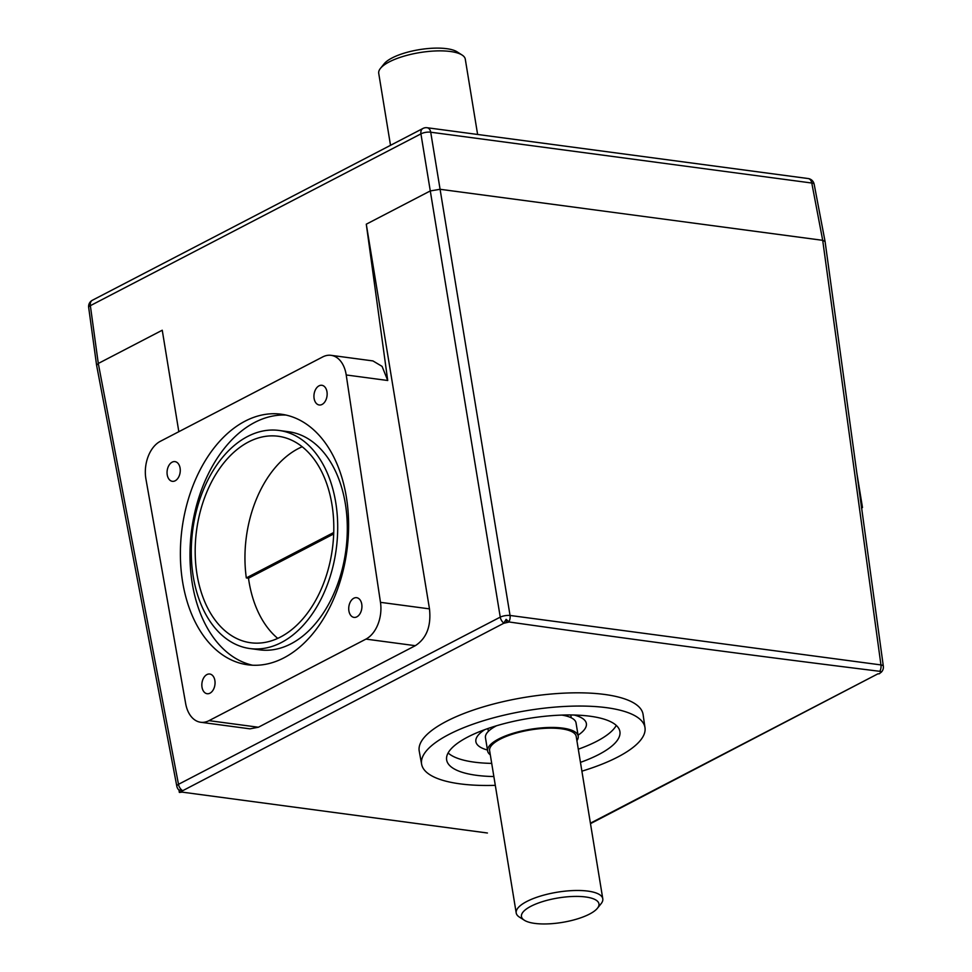 <?xml version="1.0" encoding="UTF-8"?>
<svg xmlns="http://www.w3.org/2000/svg" width="972" height="972" viewBox="0 0 972 972"><rect width="100%" height="100%" fill="white"/><g stroke="black" fill="none" stroke-linecap="round" stroke-linejoin="round"><path stroke-width="1.46" d="M861.496 508.077L861.532 507.433L861.496 508.077M861.629 508.004L862.492 507.566L861.532 507.433L856.818 472.902M861.581 507.615L883.329 666.209A7.023 2.211 172.2 0 0 880.948 664.921L822.701 240.327L811.778 183.028A7.023 2.223 -10.8 0 1 814.159 184.194L825.07 241.481M825.082 241.53L822.701 240.327L440.037 189.285L430.244 190.949L366.286 224.192L387.731 380.502L382.081 366.383L372.92 360.916L331.051 355.327A29.257 19.258 -82.4 0 0 322.704 356.931L160.307 441.324A29.257 19.258 -82.4 0 0 145.934 479.05L185.664 703.582A29.257 19.258 -82.4 0 0 200.657 722.257A29.257 19.258 -82.4 0 0 209.016 720.653L365.946 639.102A29.257 19.258 -82.4 0 0 380.477 602.336L346.214 374.973A29.257 19.258 -82.4 0 0 331.051 355.327M487.422 833.004L182.201 792.131L179.358 792.447L503.678 623.307L509.207 621.995C634.084 639.746 757.905 656.222 880.656 671.421C880.425 673.304 879.538 674.082 877.995 673.79L590.405 823.187M421.629 764.259L419.236 751.149A113.42 35.794 -9.3 0 1 446.464 721.321A113.42 35.794 -9.3 0 1 567.903 692.987A113.42 35.794 -9.3 0 1 643.087 714.493L644.995 727.688A113.165 35.721 170.7 0 0 569.981 706.219A113.165 35.721 170.7 0 0 448.809 734.504A113.165 35.721 170.7 0 0 421.629 764.259A113.165 35.721 170.7 0 0 495.307 785.352M503.678 623.307L506.108 619.371L506.594 622.384M506.108 619.371L509.207 621.995M879.733 671.433A7.023 4.617 97.6 0 0 880.948 664.921L510.045 615.458A7.023 2.053 170.7 0 0 500.252 617.123A7.023 4.799 62.5 0 0 503.532 622.845M179.358 792.447L178.945 789.92L181.922 790.515M178.824 431.702L162.251 330.225L98.294 363.467L90.36 305.67A7.023 4.799 -117.5 0 1 92.389 300.251A7.023 7.023 0 0 0 88.671 307.48A7.023 2.211 -7.8 0 1 90.36 305.67L420.925 133.881A7.023 2.381 -9.3 0 1 430.718 132.216A7.023 4.617 -82.4 0 0 427.121 127.733A7.023 7.023 0 0 0 422.954 128.462A7.023 4.799 62.5 0 0 420.925 133.881L500.252 617.123L178.496 784.319A7.023 2.223 169.2 0 0 176.819 786.214L96.617 365.363M200.657 722.257L249.986 728.842L258.382 727.238L415.311 645.687C426.587 638.373 431.313 626.102 429.478 608.873L366.286 224.192M283.873 657.874A126.409 83.167 97.6 0 1 247.787 664.799A126.409 83.167 97.6 0 1 180.391 555.656A126.409 83.167 97.6 0 1 245.114 421.143A126.409 83.167 97.6 0 1 281.2 414.206A126.409 83.167 97.6 0 1 348.596 523.361A126.409 83.167 97.6 0 1 283.873 657.874M353.796 598.242A9.939 6.537 97.6 0 1 356.639 597.695A9.939 6.537 97.6 0 1 361.936 606.273A9.939 6.537 97.6 0 1 356.846 616.843A9.939 6.537 97.6 0 1 354.015 617.39A9.939 6.537 97.6 0 1 348.717 608.812A9.939 6.537 97.6 0 1 353.796 598.242M206.927 674.568A9.939 6.537 97.6 0 1 209.758 674.021A9.939 6.537 97.6 0 1 215.055 682.599A9.939 6.537 97.6 0 1 209.964 693.182A9.939 6.537 97.6 0 1 207.133 693.716A9.939 6.537 97.6 0 1 201.836 685.139A9.939 6.537 97.6 0 1 206.927 674.568M172.141 462.162A9.939 6.537 97.6 0 1 174.972 461.615A9.939 6.537 97.6 0 1 180.27 470.205A9.939 6.537 97.6 0 1 175.191 480.776A9.939 6.537 97.6 0 1 172.348 481.322A9.939 6.537 97.6 0 1 167.05 472.744A9.939 6.537 97.6 0 1 172.141 462.162M319.023 385.835A9.939 6.537 97.6 0 1 321.853 385.289A9.939 6.537 97.6 0 1 327.151 393.867A9.939 6.537 97.6 0 1 322.06 404.449A9.939 6.537 97.6 0 1 319.229 404.984A9.939 6.537 97.6 0 1 313.932 396.406A9.939 6.537 97.6 0 1 319.023 385.835M285.975 415.068A126.409 83.167 -82.4 0 0 254.725 422.419A126.409 83.167 -82.4 0 0 189.99 553.287A126.409 83.167 -82.4 0 0 252.611 665.225M279.037 430.45L288.648 431.738A110.018 72.39 97.6 0 1 347.308 526.739A110.018 72.39 97.6 0 1 290.968 643.816A110.018 72.39 97.6 0 1 259.56 649.843L249.95 648.555A110.018 72.39 -82.4 0 0 281.37 642.528A110.018 72.39 -82.4 0 0 337.697 525.451A110.018 72.39 -82.4 0 0 279.037 430.45A110.018 72.39 -82.4 0 0 247.617 436.477A110.018 72.39 -82.4 0 0 191.29 553.554A110.018 72.39 -82.4 0 0 249.95 648.555M280.471 637.049A104.162 68.538 97.6 0 1 250.727 642.759A104.162 68.538 97.6 0 1 195.19 552.813A104.162 68.538 97.6 0 1 248.516 441.968A104.162 68.538 97.6 0 1 278.259 436.258A104.162 68.538 97.6 0 1 333.797 526.204A104.162 68.538 97.6 0 1 280.471 637.049M333.736 532.498L246.317 577.927L248.492 578.219L333.688 533.944M277.737 638.385A104.162 68.538 97.6 0 1 248.492 578.219M246.317 577.927A104.162 68.538 97.6 0 1 298.295 448.602A104.162 68.538 97.6 0 1 302.195 446.743M182.019 790.236A7.023 4.799 -117.5 0 1 178.496 784.319L98.294 363.467L96.605 365.278M390.513 145.314L378.728 73.337A43.862 13.839 -9.3 0 1 380.441 68.392A43.862 13.839 -9.3 0 1 389.274 61.88A43.862 13.839 -9.3 0 1 462.077 55.027A43.862 13.839 -9.3 0 1 465.284 59.158L477.617 134.464M380.441 68.392L384.171 63.775A39.172 12.369 -9.3 0 1 392.044 57.968A39.172 12.369 -9.3 0 1 457.083 51.832L462.077 55.027M581.888 771.173A113.165 35.721 170.7 0 0 617.755 757.03A113.165 35.721 170.7 0 0 644.995 727.688M493.873 776.543A87.784 27.714 -9.3 0 1 446.646 759.946A87.784 27.714 -9.3 0 1 467.751 737.031A87.784 27.714 -9.3 0 1 561.512 715.1A87.784 27.714 -9.3 0 1 619.905 731.576A87.784 27.714 -9.3 0 1 598.801 754.503A87.784 27.714 -9.3 0 1 580.454 762.364M578.291 749.205A87.784 27.714 170.7 0 0 596.65 741.357A87.784 27.714 170.7 0 0 616.284 725.416M448.116 752.96A87.784 27.714 170.7 0 0 491.711 763.385M578.048 735.184A55.987 17.666 170.7 0 0 586.371 723.569A55.987 17.666 170.7 0 0 574.063 715.015M484.821 729.632A55.987 17.666 170.7 0 0 475.879 741.66A55.987 17.666 170.7 0 0 487.47 750.019M576.894 740.664A45.891 14.483 170.7 0 0 578.206 736.132L576.044 722.925A45.891 14.483 170.7 0 0 561.804 715.088M490.313 754.843A45.891 14.483 -9.3 0 1 487.628 750.967L485.465 737.76A45.891 14.483 -9.3 0 1 496.461 725.792M578.206 736.132A45.891 14.483 170.7 0 0 562.63 728.101A45.891 14.483 -9.3 0 0 513.034 733.301A45.891 14.483 -9.3 0 0 487.628 750.967M597.403 908.273L601.073 903.729A43.874 13.851 170.7 0 0 602.786 898.784L576.214 736.46A43.874 13.851 170.7 0 0 561.318 728.781A43.874 13.851 -9.3 0 0 513.909 733.751A43.874 13.851 -9.3 0 0 489.621 750.639L516.205 912.963A43.874 13.851 170.7 0 0 519.413 917.106L524.333 920.241A39.257 12.393 170.7 0 0 534.782 923.4A39.257 12.393 170.7 0 0 597.403 908.273A39.257 12.393 170.7 0 0 585.63 896.974A39.257 12.393 170.7 0 0 537.552 903.34A39.257 12.393 170.7 0 0 524.333 920.241M602.786 898.784A43.874 13.851 170.7 0 0 587.902 891.105A43.874 13.851 170.7 0 0 540.493 896.075A43.874 13.851 170.7 0 0 516.205 912.963M856.854 473.182L862.492 507.566M427.121 127.733L808.182 178.544A7.023 4.617 97.6 0 1 811.778 183.028L430.718 132.216L510.045 615.458A7.023 4.617 -82.4 0 1 509.024 621.618M877.995 673.79L590.49 823.649M429.478 608.873L380.477 602.336M346.214 374.973L387.731 380.502M365.946 639.102L415.311 645.687M258.382 727.238L209.016 720.653M825.094 241.615L858.47 484.967M176.819 786.166A7.023 7.023 0 0 0 178.97 790.078M880.96 672.49A7.023 7.023 0 0 0 883.329 666.16M814.159 184.243A7.023 7.023 0 0 0 808.182 178.544M88.671 307.431L96.593 365.229M92.389 300.251L422.954 128.462M570.771 714.967L571.232 717.786M487.92 728.538L488.381 731.345"/></g></svg>
